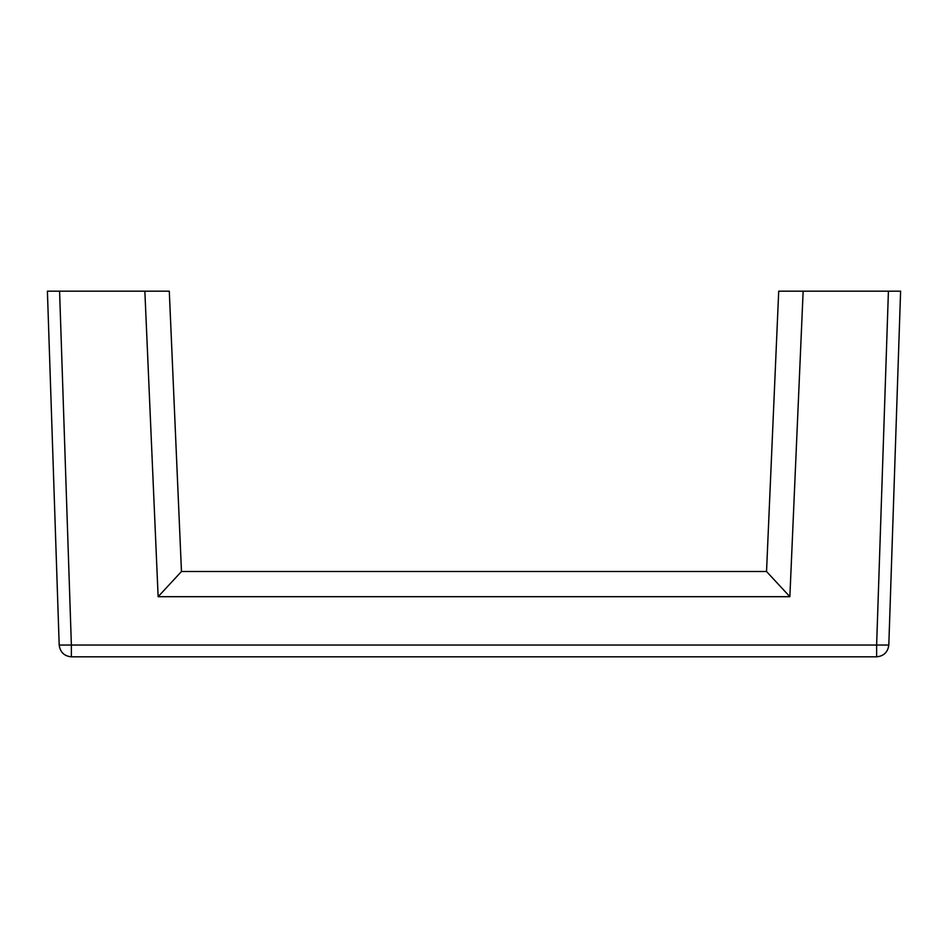 <?xml version="1.0" encoding="UTF-8"?>
<svg xmlns="http://www.w3.org/2000/svg" width="948" height="948" viewBox="0 0 948 948"><rect width="100%" height="100%" fill="white"/><g stroke="black" fill="none" stroke-linecap="round" stroke-linejoin="round"><path stroke-width="1.42" d="M888.809 645.043C887.849 652.188 883.785 656.111 876.627 656.834L876.627 645.043L888.809 645.043L900.6 291.166L778.711 291.166L766.529 571.526L778.711 291.166L803.146 291.166L789.862 596.695L766.529 571.514L181.471 571.514L169.289 291.166L47.4 291.166L59.191 645.043L71.373 645.043L59.582 291.166M888.418 291.166L876.627 645.043L71.373 645.043L71.373 656.834C64.215 656.111 60.151 652.188 59.191 645.043M158.138 596.695L144.854 291.166L169.289 291.166L181.471 571.526L158.138 596.695L789.862 596.695M71.373 656.834L876.627 656.834"/></g></svg>
